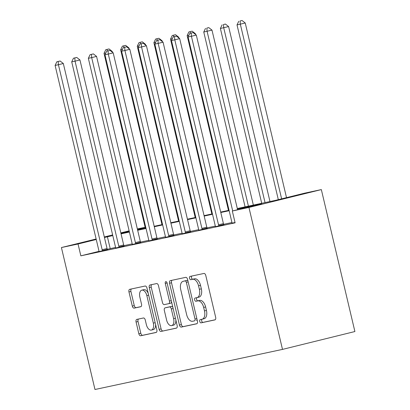 <?xml version="1.0" encoding="UTF-8"?>
<svg xmlns="http://www.w3.org/2000/svg" width="410" height="410" viewBox="0 0 410 410"><rect width="100%" height="100%" fill="white"/><g stroke="black" fill="none" stroke-linecap="round" stroke-linejoin="round"><path stroke-width="0.61" d="M199.737 321.435A1.671 0.933 -103.9 0 0 201.038 322.865L214.907 319.902A2.388 1.333 -103.9 0 0 214.927 319.897A2.388 1.333 -103.9 0 0 215.665 317.299L205.784 275.499A2.388 1.333 -103.9 0 0 203.929 273.455L190.055 276.422A1.671 0.933 -103.9 0 0 190.04 276.427A1.671 0.933 -103.9 0 0 189.528 278.246A1.671 0.933 -103.9 0 0 190.824 279.676L192.623 279.292A7.636 4.269 -103.9 0 1 198.553 285.826L199.378 289.311A7.636 4.269 -103.9 0 1 197.031 297.619A7.636 4.269 -103.9 0 1 196.959 297.634L195.165 298.019A1.671 0.933 -103.9 0 0 195.15 298.024A1.671 0.933 -103.9 0 0 194.632 299.838A1.671 0.933 -103.9 0 0 195.934 301.268L197.728 300.889A7.636 4.269 -103.9 0 1 203.662 307.423L204.482 310.908A7.636 4.269 -103.9 0 1 202.135 319.216A7.636 4.269 -103.9 0 1 202.063 319.231L200.27 319.615A1.671 0.933 -103.9 0 0 200.254 319.621A1.671 0.933 -103.9 0 0 199.737 321.435M201.992 319.246A1.671 0.933 -103.9 0 0 201.694 320.953A1.671 0.933 -103.9 0 0 202.996 322.383L215.188 319.774M191.783 276.053A1.671 0.933 -103.9 0 0 191.485 277.76A1.671 0.933 -103.9 0 0 192.782 279.189L194.581 278.805L192.623 279.292M196.887 297.65A1.671 0.933 -103.9 0 0 196.59 299.356A1.671 0.933 -103.9 0 0 197.886 300.786L199.685 300.402L197.728 300.889M136.827 319.4A2.388 1.333 -103.9 0 0 136.802 319.405A2.388 1.333 -103.9 0 0 136.069 321.999L138.841 333.73A2.388 1.333 -103.9 0 0 140.697 335.769L156.097 332.474A2.388 1.333 -103.9 0 0 156.123 332.469A2.388 1.333 -103.9 0 0 156.856 329.876L146.975 288.076A2.388 1.333 -103.9 0 0 145.119 286.031L129.719 289.327A2.388 1.333 -103.9 0 0 129.693 289.332A2.388 1.333 -103.9 0 0 128.96 291.93L132.307 306.096A2.388 1.333 -103.9 0 0 134.162 308.135L140.753 306.726A2.388 1.333 -103.9 0 0 140.779 306.721A2.388 1.333 -103.9 0 0 141.511 304.128L139.851 297.101A6.386 3.572 -103.9 0 1 141.814 290.157A6.386 3.572 -103.9 0 1 146.836 295.61L153.34 323.126A6.386 3.572 -103.9 0 1 151.377 330.07A6.386 3.572 -103.9 0 1 146.355 324.617L145.273 320.031A2.388 1.333 -103.9 0 0 143.418 317.991L136.827 319.4M98.948 251.361L80.842 255.83L78.043 244.001L61.423 247.553L94.976 389.5L282.495 349.397L354.896 331.536L321.343 189.589L304.722 193.146L275.366 200.387L237.313 208.526M80.842 255.83L235.109 222.835L232.316 211.006L248.937 207.455L282.495 349.397M179.436 325.048A2.388 1.333 -103.9 0 0 181.292 327.088L196.697 323.792A2.388 1.333 -103.9 0 0 196.718 323.787A2.388 1.333 -103.9 0 0 197.451 321.194L187.57 279.394A2.388 1.333 -103.9 0 0 185.72 277.35L170.314 280.645A2.388 1.333 -103.9 0 0 170.293 280.65A2.388 1.333 -103.9 0 0 169.555 283.248L179.436 325.048L181.394 324.561A2.388 1.333 -103.9 0 0 183.249 326.606L196.979 323.669M176.397 328.133L160.992 331.429A2.388 1.333 -103.9 0 1 159.141 329.389L149.26 287.589A2.388 1.333 -103.9 0 1 149.993 284.991A2.388 1.333 -103.9 0 1 150.014 284.986L156.61 283.577A2.388 1.333 -103.9 0 1 158.46 285.621L162.468 302.57A2.388 1.333 -103.9 0 0 164.323 304.615L168.695 303.682A2.388 1.333 -103.9 0 0 168.72 303.672A2.388 1.333 -103.9 0 0 169.453 301.078L165.281 283.428A1.671 0.933 -103.9 0 1 165.794 281.614A1.671 0.933 -103.9 0 1 167.111 283.038L177.156 325.535A2.388 1.333 -103.9 0 1 176.418 328.128A2.388 1.333 -103.9 0 1 176.397 328.133L176.443 328.123M231.922 222.553L223.645 224.321M215.296 226.11L207.024 227.878M198.671 229.667L190.399 231.435M182.05 233.218L173.773 234.986M165.425 236.775L157.153 238.543M148.799 240.332L140.527 242.1M132.179 243.883L123.902 245.657M115.553 247.44L107.317 249.295M231.942 223.137L235.043 222.548M215.317 226.694L223.86 224.777M198.691 230.246L207.24 228.329M182.071 233.802L190.614 231.886M165.445 237.359L173.989 235.442M148.82 240.916L157.368 238.994M132.199 244.468L140.743 242.551M115.574 248.024L124.117 246.108M98.948 251.581L107.497 249.659M137.35 228.939L145.135 227.273M129.135 230.85L120.827 232.9M112.632 234.92L104.324 236.97M96.13 238.989L61.423 247.553M112.791 235.601L104.442 237.487M96.253 239.507L78.043 244.001M232.316 211.006L261.667 203.765L237.416 208.951M229.159 210.719L220.79 212.508M212.534 214.271L204.165 216.065M195.913 217.828L187.544 219.616M179.288 221.385L170.919 223.173M162.662 224.936L154.293 226.73M146.042 228.493L137.673 230.282M129.416 232.05L121.047 233.838M248.937 207.455L321.343 189.589M129.258 231.363L121.099 233.377L129.314 231.619M137.57 229.856L145.939 228.062M154.191 226.299L162.565 224.511M170.816 222.743L179.185 220.954M187.442 219.191L195.811 217.397M204.062 215.634L212.436 213.846M220.688 212.078L229.057 210.289M145.176 227.437L137.447 229.344M110.198 248.588L107.399 236.754M202.207 319.195L204.021 318.749A7.636 4.269 -103.9 0 0 204.093 318.734A7.636 4.269 -103.9 0 0 206.44 310.426L204.482 310.908M199.685 300.402A7.636 4.269 -103.9 0 1 205.615 306.941L206.44 310.426M197.102 297.598L198.917 297.153A7.636 4.269 -103.9 0 0 198.988 297.137A7.636 4.269 -103.9 0 0 201.336 288.83L199.378 289.311M194.581 278.805A7.636 4.269 -103.9 0 1 200.51 285.345L201.336 288.83M171.99 280.286A2.388 1.333 -103.9 0 0 171.513 282.762L181.394 324.561M194.494 320.851A1.671 0.933 -103.9 0 0 194.509 320.845A1.671 0.933 -103.9 0 0 195.022 319.031L186.35 282.341A1.671 0.933 -103.9 0 0 185.048 280.911L183.157 281.316A7.636 4.269 -103.9 0 0 183.085 281.332A7.636 4.269 -103.9 0 0 180.738 289.639L186.663 314.716A7.636 4.269 -103.9 0 0 192.597 321.255L194.494 320.851M196.467 320.364L196.446 320.369A1.671 0.933 -103.9 0 0 196.467 320.364A1.671 0.933 -103.9 0 0 197.041 319.452M187.954 281.014A1.671 0.933 -103.9 0 0 187.006 280.425L185.048 280.911M184.971 280.865A7.636 4.269 -103.9 0 1 185.043 280.85A7.636 4.269 -103.9 0 1 185.115 280.829L187.006 280.425M176.679 328.01L160.992 331.429M151.69 284.627A2.388 1.333 -103.9 0 0 151.213 287.108L161.094 328.902A2.388 1.333 -103.9 0 0 162.949 330.947M168.741 303.666L170.652 303.195A2.388 1.333 -103.9 0 0 170.678 303.19A2.388 1.333 -103.9 0 0 171.518 301.683M166.629 320.164A6.386 3.572 -103.9 0 0 171.647 325.612A6.386 3.572 -103.9 0 0 173.609 318.667L171.318 308.971A2.388 1.333 -103.9 0 0 169.463 306.931L165.092 307.864A2.388 1.333 -103.9 0 0 165.071 307.869A2.388 1.333 -103.9 0 0 164.333 310.467L166.629 320.164M171.647 325.612L173.604 325.13A6.386 3.572 -103.9 0 0 175.839 319.979M172.882 307.464A2.388 1.333 -103.9 0 0 171.421 306.449L169.463 306.931M167.003 307.392A2.388 1.333 -103.9 0 1 167.024 307.387A2.388 1.333 -103.9 0 1 167.049 307.382L171.421 306.449M151.377 330.07L153.335 329.589A6.386 3.572 -103.9 0 0 155.569 324.438M148.23 293.391A6.386 3.572 -103.9 0 0 143.772 289.675L141.814 290.157M131.39 288.968A2.388 1.333 -103.9 0 0 130.918 291.448L134.265 305.609A2.388 1.333 -103.9 0 0 136.12 307.654L141.04 306.603M138.498 319.041A2.388 1.333 -103.9 0 0 138.026 321.517L140.799 333.243A2.388 1.333 -103.9 0 0 142.654 335.288L156.384 332.351M286.513 197.635L245.231 23.001L237.016 24.918L278.323 199.655M281.624 198.845L240.337 24.205L240.081 20.982L242.038 20.5L240.081 20.982M237.016 24.918L238.753 21.269M242.038 20.5L245.231 23.001M237.59 209.705L196.308 35.07L191.419 36.275L232.701 210.914M191.162 33.051L193.115 32.569L189.83 33.338L191.162 33.051L191.419 36.275L188.093 36.987L231.824 221.989A2.429 1.358 -103.9 0 1 231.937 222.896L231.942 223.209M196.308 35.07L193.115 32.569M189.83 33.338L188.093 36.987M269.975 201.541L228.606 26.558L220.39 28.474L261.718 203.304M265.044 202.591L223.716 27.762L223.46 24.538L225.418 24.057L223.46 24.538M220.39 28.474L222.128 24.82M225.418 24.057L228.606 26.558M253.349 205.092L211.985 30.109L203.765 32.026L245.093 206.86M248.419 206.148L207.091 31.319L206.835 28.095L208.792 27.608L206.835 28.095M203.765 32.026L205.507 28.377M208.792 27.608L211.985 30.109M195.549 34.476L195.36 33.666L194.719 33.825M188.943 35.199L187.144 35.583L228.472 210.417M190.209 31.647L192.167 31.165L188.882 31.934L190.209 31.647L190.337 33.215M187.144 35.583L188.882 31.934M192.167 31.165L195.36 33.666M218.525 224.834L223.419 223.629L179.688 38.627L174.793 39.831L218.525 224.834A2.429 1.358 -103.9 0 0 218.832 225.7L218.971 225.982M174.537 36.608L176.495 36.126L173.204 36.895L174.537 36.608L174.793 39.831L171.467 40.544L215.199 225.546A2.429 1.358 -103.9 0 1 215.311 226.448L215.317 226.766M223.419 223.629A2.429 1.358 -103.9 0 0 223.722 224.49L223.891 224.839M179.688 38.627L176.495 36.126M173.204 36.895L171.467 40.544M201.904 228.39L206.794 227.181L163.062 42.179L158.168 43.388L201.904 228.39A2.429 1.358 -103.9 0 0 202.207 229.251L202.345 229.538M157.911 40.165L159.869 39.683L156.584 40.447L157.911 40.165L158.168 43.388L154.847 44.101L198.578 229.103A2.429 1.358 -103.9 0 1 198.691 230.005L198.691 230.317M206.794 227.181A2.429 1.358 -103.9 0 0 207.101 228.047L207.27 228.396M163.062 42.179L159.869 39.683M156.584 40.447L154.847 44.101M185.279 231.947L190.168 230.738L146.437 45.735L141.547 46.945L185.279 231.947A2.429 1.358 -103.9 0 0 185.581 232.808L185.72 233.095M141.291 43.716L143.244 43.234L139.959 44.003L141.291 43.716L141.547 46.945L138.221 47.652L181.953 232.654A2.429 1.358 -103.9 0 1 182.066 233.562L182.071 233.874M190.168 230.738A2.429 1.358 -103.9 0 0 190.476 231.599L190.645 231.947M146.437 45.735L143.244 43.234M139.959 44.003L138.221 47.652M178.929 38.033L178.734 37.223L178.094 37.377M172.323 38.755L170.519 39.14L211.847 213.969M173.589 35.204L175.547 34.722L172.256 35.485L173.589 35.204L173.712 36.767M170.519 39.14L172.256 35.485M175.547 34.722L178.734 37.223M168.653 235.499L173.548 234.294L129.816 49.292L124.922 50.497L168.653 235.499A2.429 1.358 -103.9 0 0 168.961 236.365L169.099 236.647M124.666 47.273L126.623 46.791L123.333 47.56L124.666 47.273L124.922 50.497L121.596 51.209L165.327 236.211A2.429 1.358 -103.9 0 1 165.44 237.113L165.445 237.431M173.548 234.294A2.429 1.358 -103.9 0 0 173.85 235.155L174.019 235.504M129.816 49.292L126.623 46.791M123.333 47.56L121.596 51.209M162.304 41.589L162.114 40.774L161.468 40.933M155.697 42.307L153.893 42.691L195.221 217.525M156.963 38.76L158.921 38.273L155.636 39.042L156.963 38.76L157.086 40.324M153.893 42.691L155.636 39.042M158.921 38.273L162.114 40.774M145.678 45.141L145.488 44.331L144.848 44.49M139.072 45.864L137.273 46.248L178.601 221.082M140.338 42.312L142.296 41.83L139.01 42.599L140.338 42.312L140.466 43.88M137.273 46.248L139.01 42.599M142.296 41.83L145.488 44.331M129.058 48.698L128.863 47.888L128.222 48.047M122.452 49.42L120.648 49.805L161.976 224.634M123.717 45.869L125.675 45.387L122.385 46.151L123.717 45.869L123.84 47.432M120.648 49.805L122.385 46.151M125.675 45.387L128.863 47.888M152.033 239.056L156.922 237.846L113.191 52.844L108.296 54.053L152.033 239.056A2.429 1.358 -103.9 0 0 152.335 239.917L152.474 240.204M108.04 50.83L109.998 50.348L106.713 51.112L108.04 50.83L108.296 54.053L104.975 54.766L148.707 239.768A2.429 1.358 -103.9 0 1 148.82 240.67L148.82 240.983M156.922 237.846A2.429 1.358 -103.9 0 0 157.23 238.712L157.399 239.061M113.191 52.844L109.998 50.348M106.713 51.112L104.975 54.766M135.408 242.612L140.297 241.403L96.565 56.401L91.676 57.61L135.408 242.612A2.429 1.358 -103.9 0 0 135.71 243.473L135.848 243.76M91.42 54.381L93.372 53.9L90.087 54.668L91.42 54.381L91.676 57.61L88.35 58.317L132.082 243.32A2.429 1.358 -103.9 0 1 132.194 244.227L132.199 244.539M140.297 241.403A2.429 1.358 -103.9 0 0 140.604 242.264L140.773 242.617M96.565 56.401L93.372 53.9M90.087 54.668L88.35 58.317M118.782 246.164L123.676 244.96L79.945 59.957L75.05 61.162L118.782 246.164A2.429 1.358 -103.9 0 0 119.09 247.03L119.228 247.312M74.794 57.938L76.752 57.456L73.462 58.225L74.794 57.938L75.05 61.162L71.724 61.874L115.456 246.876A2.429 1.358 -103.9 0 1 115.569 247.778L115.574 248.096M123.676 244.96A2.429 1.358 -103.9 0 0 123.979 245.821L124.148 246.169M79.945 59.957L76.752 57.456M73.462 58.225L71.724 61.874M112.432 52.254L112.243 51.44L111.597 51.599M105.826 52.972L104.022 53.361L145.35 228.191M107.092 49.425L109.05 48.939L105.765 49.707L107.092 49.425L107.215 50.989M104.022 53.361L105.765 49.707M109.05 48.939L112.243 51.44M102.162 249.721L107.051 248.516L63.319 63.509L58.425 64.718L102.162 249.721A2.429 1.358 -103.9 0 0 102.464 250.582L102.602 250.869M58.169 61.495L60.126 61.013L56.841 61.777L58.169 61.495L58.425 64.718L55.104 65.431L98.836 250.433A2.429 1.358 -103.9 0 1 98.948 251.335L98.948 251.648M107.051 248.516A2.429 1.358 -103.9 0 0 107.358 249.377L107.528 249.726M63.319 63.509L60.126 61.013M56.841 61.777L55.104 65.431M202.996 322.383L201.038 322.865M192.782 279.189L190.824 279.676M197.886 300.786L195.934 301.268M205.615 306.941L203.662 307.423M200.51 285.345L198.553 285.826M171.513 282.762L169.555 283.248M183.249 326.606L181.292 327.088M196.836 318.58L195.022 319.031M188.164 281.89L186.35 282.341M185.115 280.829L183.157 281.316M161.094 328.902L159.141 329.389M151.213 287.108L149.26 287.589M171.267 300.632L169.453 301.078M167.095 282.982L165.281 283.428M175.424 318.221L173.609 318.667M173.133 308.525L171.318 308.971M167.049 307.382L165.092 307.864M155.154 322.68L153.34 323.126M148.651 295.159L146.836 295.61M136.12 307.654L134.162 308.135M134.265 305.609L132.307 306.096M130.918 291.448L128.96 291.93M142.654 335.288L140.697 335.769M140.799 333.243L138.841 333.73M138.026 321.517L136.069 321.999M218.832 225.7L223.722 224.49M202.207 229.251L207.101 228.047M185.581 232.808L190.476 231.599M168.961 236.365L173.85 235.155M152.335 239.917L157.23 238.712M135.71 243.473L140.604 242.264M119.09 247.03L123.979 245.821M102.464 250.582L107.358 249.377M204.093 318.734L202.135 319.216M198.988 297.137L197.031 297.619M185.043 280.85L183.085 281.332M170.678 303.19L168.72 303.672M167.024 307.387L165.071 307.869"/></g></svg>
